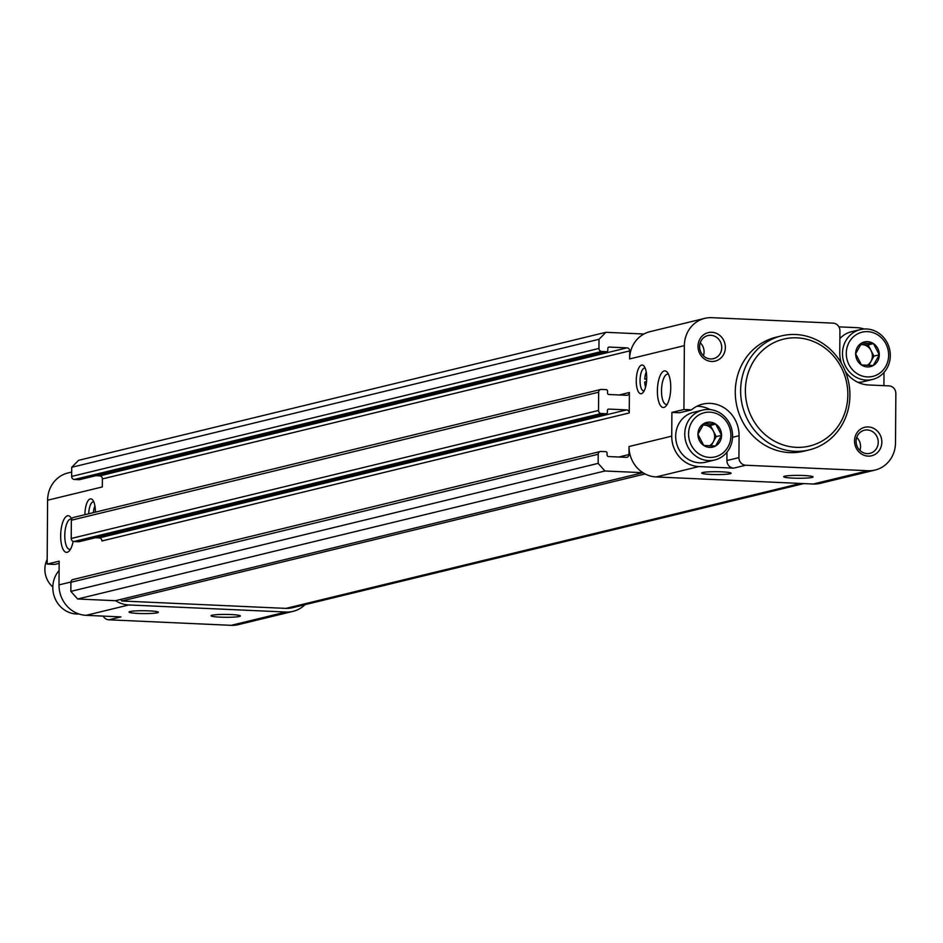 <?xml version="1.0" encoding="UTF-8"?>
<svg xmlns="http://www.w3.org/2000/svg" width="943" height="943" viewBox="0 0 943 943"><rect width="100%" height="100%" fill="white"/><g stroke="black" fill="none" stroke-linecap="round" stroke-linejoin="round"><path stroke-width="1.41" d="M873.301 365.495A12.707 11.776 76.4 0 0 879.289 354.804A12.707 11.776 76.4 0 0 873.454 343.594A12.707 11.776 76.4 0 0 861.619 343.063A12.707 11.776 76.4 0 0 855.631 353.743L861.466 364.953L873.301 365.495L879.289 354.804L873.454 343.594L861.619 343.063L855.631 353.743A12.707 11.776 76.4 0 0 861.466 364.953A12.707 11.776 76.4 0 0 873.301 365.495M715.584 446.004A12.707 11.776 76.4 0 0 721.572 435.312A12.707 11.776 76.4 0 0 715.737 424.102A12.707 11.776 76.4 0 0 703.902 423.572A12.707 11.776 76.4 0 0 697.914 434.251L703.749 445.461L715.584 446.004L721.572 435.312L715.737 424.102L703.902 423.572L697.914 434.251A12.707 11.776 76.4 0 0 703.749 445.461A12.707 11.776 76.4 0 0 715.584 446.004M868.279 426.943A14.664 13.603 76.4 0 0 856.303 448.302A14.664 13.603 76.4 0 0 879.96 449.375A14.664 13.603 76.4 0 0 868.279 426.943M711.788 332.278A14.664 13.603 76.4 0 0 699.8 353.637A14.664 13.603 76.4 0 0 723.47 354.709A14.664 13.603 76.4 0 0 711.788 332.278M809.118 449.929L803.778 451.226A58.678 54.399 -103.6 0 1 789.527 452.593A58.678 54.399 -103.6 0 1 735.705 399.443A58.678 54.399 -103.6 0 1 776.089 337.193L781.429 335.897A58.678 54.399 76.4 0 0 742.412 405.749A58.678 54.399 76.4 0 0 809.118 449.929A58.678 54.399 76.4 0 0 849.502 387.679A58.678 54.399 76.4 0 0 795.68 334.517A58.678 54.399 76.4 0 0 781.429 335.897M726.97 452.168L726.912 460.538A7.332 6.801 -103.6 0 0 733.689 468.141L698.857 466.573A29.339 27.206 -103.6 0 1 671.734 436.149L671.899 412.421L679.49 412.763L691.514 409.851L683.923 409.51L684.359 345.645A29.339 27.206 -103.6 0 1 704.763 318.369A29.339 27.206 -103.6 0 1 711.894 317.673L833.14 323.143A7.332 6.801 -103.6 0 1 839.918 330.745L839.765 352.647A31.166 28.903 -103.6 0 0 841.462 363.409M691.514 409.851A31.166 28.903 -103.6 0 1 702.7 404.123A31.166 28.903 -103.6 0 1 739.076 435.725L738.923 457.614A7.332 6.801 -103.6 0 0 745.713 465.229L867.984 470.734A29.339 27.206 -103.6 0 0 875.104 470.05A29.339 27.206 -103.6 0 0 895.508 442.774L895.85 393.502A7.332 6.801 -103.6 0 0 889.072 385.899L868.574 384.968A31.166 28.903 -103.6 0 1 845.352 371.389M599.017 339.291L598.958 348.415A2.935 2.723 -103.6 0 0 601.669 351.468L606.455 351.68A1.462 1.356 -103.6 0 0 607.822 350.277L607.834 348.45A1.462 1.356 -103.6 0 1 609.213 347.059L626.977 347.861A2.935 2.723 -103.6 0 1 629.688 350.902L629.629 358.929A29.339 27.206 -103.6 0 1 643.786 334.081A3.666 3.395 -103.6 0 1 643.751 334.011L605.901 332.301L78.599 460.314L71.715 467.304L599.017 339.291L605.901 332.301M629.016 446.522L628.969 454.55A2.935 2.723 -103.6 0 1 626.211 457.343L608.447 456.542A1.462 1.356 -103.6 0 1 607.092 455.021L607.103 453.194A1.462 1.356 -103.6 0 0 605.748 451.673L600.974 451.461A2.935 2.723 -103.6 0 0 598.216 454.255L598.157 463.378L604.935 470.981L642.784 472.691A3.666 3.395 -103.6 0 1 642.82 472.62A29.339 27.206 -103.6 0 1 629.016 446.522L671.734 436.149M629.252 412.94A2.935 2.723 -103.6 0 0 626.541 409.899L608.777 409.097A1.462 1.356 -103.6 0 0 607.41 410.5L607.398 412.327A1.462 1.356 -103.6 0 1 606.019 413.718L601.233 413.505A2.935 2.723 -103.6 0 1 598.522 410.464L598.652 392.217A2.935 2.723 -103.6 0 1 601.398 389.424L606.184 389.636A1.462 1.356 -103.6 0 1 607.54 391.156L607.528 392.983A1.462 1.356 -103.6 0 0 608.883 394.504L626.647 395.306A2.935 2.723 -103.6 0 0 629.394 392.5L629.252 412.94L101.95 540.952A2.935 2.723 -103.6 0 0 99.239 537.911L95.384 537.734M803.754 483.594L292.2 607.787A25.673 23.799 -103.6 0 1 285.965 608.388L121.741 600.986A3.666 3.395 -103.6 0 0 120.645 599.453M305.002 604.675A29.339 27.206 -103.6 0 1 293.073 611.347A29.339 27.206 -103.6 0 1 285.941 612.031L128.837 604.958A29.339 27.206 -103.6 0 1 115.588 600.679M231.023 614.553A14.664 1.426 -179.6 0 0 211.079 615.614A14.664 1.426 -179.6 0 0 225.672 617.288A14.664 1.426 -179.6 0 0 240.276 615.814A14.664 1.426 -179.6 0 0 231.023 614.553M149.053 610.864A14.664 1.426 -179.6 0 0 129.12 611.913A14.664 1.426 -179.6 0 0 143.701 613.587A14.664 1.426 -179.6 0 0 158.306 612.125A14.664 1.426 -179.6 0 0 149.053 610.864M128.837 604.958L86.119 615.331L120.952 616.899L108.94 619.81A7.332 6.801 -103.6 0 1 103.152 616.097M293.073 611.347L238.331 624.631A29.339 27.206 -103.6 0 1 231.212 625.327L108.94 619.81M86.119 615.331A29.339 27.206 -103.6 0 1 58.996 584.896L59.161 561.179L47.15 564.091L47.598 500.226A29.339 27.206 -103.6 0 1 68.002 472.95L71.68 472.054M636.254 380.642A14.381 5.198 -87.4 0 0 642.902 392.701A14.381 5.198 -87.4 0 0 646.674 379.605A14.381 5.198 -87.4 0 0 644.093 366.226A14.381 5.198 -87.4 0 0 636.254 380.642M95.384 512.155A14.381 5.198 -87.4 0 0 92.768 500.061A14.381 5.198 -87.4 0 0 84.917 514.489A14.381 5.198 -87.4 0 0 84.917 514.701M657.389 390.803A18.341 6.636 -87.4 0 0 665.876 406.185A18.341 6.636 -87.4 0 0 670.697 389.483A18.341 6.636 -87.4 0 0 667.396 372.426A18.341 6.636 -87.4 0 0 657.389 390.803M71.668 518.886A18.341 6.636 -87.4 0 0 70.678 517.283A18.341 6.636 -87.4 0 0 60.67 535.671A18.341 6.636 -87.4 0 0 69.157 551.054A18.341 6.636 -87.4 0 0 73.153 541.365M671.899 412.421L683.923 409.51M47.598 500.226L102.327 486.942L102.386 478.914A2.935 2.723 -103.6 0 0 99.675 475.873L95.821 475.696M59.15 563.372L54.741 564.433L47.15 564.091M642.784 472.691L115.482 600.703L77.632 598.994L70.855 591.391L70.914 582.267A2.935 2.723 -103.6 0 1 72.953 579.544L600.255 451.532M79.401 541.565A1.462 1.356 -103.6 0 1 78.717 541.73L73.931 541.518A2.935 2.723 -103.6 0 1 71.22 538.477L71.35 520.23A2.935 2.723 -103.6 0 1 73.389 517.495L600.691 389.483M645.083 473.94L121.741 600.986M604.935 470.981L77.632 598.994M598.157 463.378L70.855 591.391M79.837 479.527A1.462 1.356 -103.6 0 1 79.153 479.692L74.367 479.48A2.935 2.723 -103.6 0 1 71.656 476.427L71.715 467.304M643.786 334.081A29.339 27.206 -103.6 0 1 650.033 331.653L704.763 318.369M875.104 470.05L820.375 483.335A29.339 27.206 -103.6 0 1 813.243 484.018L656.139 476.946A29.339 27.206 -103.6 0 1 642.82 472.62M838.916 326.856L856.987 327.669A29.339 27.206 -103.6 0 1 864.13 329.013M884.004 372.473L883.909 385.663M803.707 475.52A14.664 1.426 -179.6 0 0 783.774 476.58A14.664 1.426 -179.6 0 0 798.356 478.254A14.664 1.426 -179.6 0 0 812.972 476.781A14.664 1.426 -179.6 0 0 803.707 475.52M721.737 471.83A14.664 1.426 -179.6 0 0 701.804 472.891A14.664 1.426 -179.6 0 0 716.397 474.565A14.664 1.426 -179.6 0 0 731.002 473.091A14.664 1.426 -179.6 0 0 721.737 471.83M696.865 406.28A31.166 28.903 -103.6 0 1 710.185 409.592M796.988 337.842A55.012 51.005 76.4 0 0 752.054 417.961A55.012 51.005 76.4 0 0 840.791 421.957A55.012 51.005 76.4 0 0 796.988 337.842M59.103 570.527A25.673 23.799 76.4 0 0 55.307 599.053A25.673 23.799 76.4 0 0 78.976 613.987M710.763 335.284A11.894 11.021 76.4 0 0 707.875 335.567A11.894 11.021 76.4 0 0 699.965 349.723A11.894 11.021 76.4 0 0 713.474 358.67A11.894 11.021 76.4 0 0 721.666 346.057A11.894 11.021 76.4 0 0 710.763 335.284M867.254 429.949A11.894 11.021 76.4 0 0 864.366 430.232A11.894 11.021 76.4 0 0 856.456 444.389A11.894 11.021 76.4 0 0 869.976 453.335A11.894 11.021 76.4 0 0 878.157 440.723A11.894 11.021 76.4 0 0 867.254 429.949M702.618 410.099L693.541 412.303A25.673 23.799 76.4 0 0 676.461 442.868A25.673 23.799 76.4 0 0 705.647 462.188L714.723 459.984A25.673 23.799 76.4 0 0 732.393 432.754A25.673 23.799 76.4 0 0 708.853 409.498A25.673 23.799 76.4 0 0 702.618 410.099A25.673 23.799 76.4 0 0 685.549 440.664A25.673 23.799 76.4 0 0 714.723 459.984M709.902 412.162A22.738 21.076 76.4 0 0 691.325 445.273A22.738 21.076 76.4 0 0 727.996 446.923A22.738 21.076 76.4 0 0 709.902 412.162M860.334 329.59A25.673 23.799 76.4 0 0 843.266 360.155A25.673 23.799 76.4 0 0 872.452 379.475A25.673 23.799 76.4 0 0 890.121 352.246A25.673 23.799 76.4 0 0 866.57 328.989A25.673 23.799 76.4 0 0 860.334 329.59L851.258 331.795A25.673 23.799 76.4 0 0 839.859 338.631M857.894 382.304A25.673 23.799 76.4 0 0 863.375 381.679L872.452 379.475M867.619 331.653A22.738 21.076 76.4 0 0 849.042 364.764A22.738 21.076 76.4 0 0 885.725 366.414A22.738 21.076 76.4 0 0 867.619 331.653M702.83 425.057L710.397 425.399L715.737 424.102M710.397 425.399L716.232 436.609L721.572 435.312M716.232 436.609L710.998 445.956M709.277 445.898A10.998 10.196 76.4 0 0 713.238 441.961A10.998 10.196 76.4 0 0 713.309 431.01A10.998 10.196 76.4 0 0 704.48 425.128A10.998 10.196 76.4 0 0 702.724 425.21M860.546 344.549L868.114 344.89L873.454 343.594M868.114 344.89L873.949 356.1L879.289 354.804M873.949 356.1L868.715 365.448M866.994 365.389A10.998 10.196 76.4 0 0 870.955 361.452A10.998 10.196 76.4 0 0 871.026 350.501A10.998 10.196 76.4 0 0 862.197 344.619A10.998 10.196 76.4 0 0 860.44 344.702M71.55 519.145A15.159 5.481 -87.4 0 0 70.984 519.039A15.159 5.481 -87.4 0 0 64.784 535.53A15.159 5.481 -87.4 0 0 69.629 549.333A15.159 5.481 -87.4 0 0 70.501 549.18M668.575 374.406A15.159 5.481 -87.4 0 0 667.715 374.182A15.159 5.481 -87.4 0 0 661.503 390.661A15.159 5.481 -87.4 0 0 666.347 404.464A15.159 5.481 -87.4 0 0 667.22 404.311M93.84 501.994A11.446 4.137 -87.4 0 0 93.404 501.9A11.446 4.137 -87.4 0 0 88.725 513.77M94.925 505.955A9.984 3.607 -87.4 0 0 93.416 512.638M645.165 368.147A11.446 4.137 -87.4 0 0 644.729 368.065A11.446 4.137 -87.4 0 0 640.049 380.5A11.446 4.137 -87.4 0 0 643.704 390.921A11.446 4.137 -87.4 0 0 644.152 390.885M646.686 379.334L644.729 379.086L646.709 378.614M645.59 387.031A9.984 3.607 -87.4 0 1 644.706 382.009L646.544 381.561M646.261 372.108A9.984 3.607 -87.4 0 0 644.729 379.086M47.185 559.329A22.007 20.404 76.4 0 0 52.808 586.959M285.941 612.031L231.212 625.327M70.925 582.008L58.996 584.896M629.629 358.929L684.359 345.645M629.688 350.902L102.386 478.914M628.969 454.55L618.82 457.013M629.394 392.5L619.245 394.964M800.583 483.453L285.965 608.388M598.216 454.255L70.914 582.267M626.541 409.899L99.239 537.911M608.777 409.097L608.094 409.262M606.019 413.718L78.717 541.73M601.233 413.505L73.931 541.518M598.522 410.464L71.22 538.477M598.652 392.217L71.35 520.23M626.977 347.861L99.675 475.873M609.213 347.059L608.53 347.224M606.455 351.68L79.153 479.692M601.669 351.468L74.367 479.48M598.958 348.415L71.656 476.427M813.243 484.018L867.984 470.734M733.689 468.141L745.713 465.229M656.139 476.946L698.857 466.573M732.546 437.304L739.076 435.725M726.912 460.538L738.923 457.614M703.419 355.794A11.894 11.021 76.4 0 0 700.248 342.733M859.922 450.459A11.894 11.021 76.4 0 0 856.751 437.411M606.373 413.682L79.071 541.695M606.809 351.645L79.507 479.657"/></g></svg>
